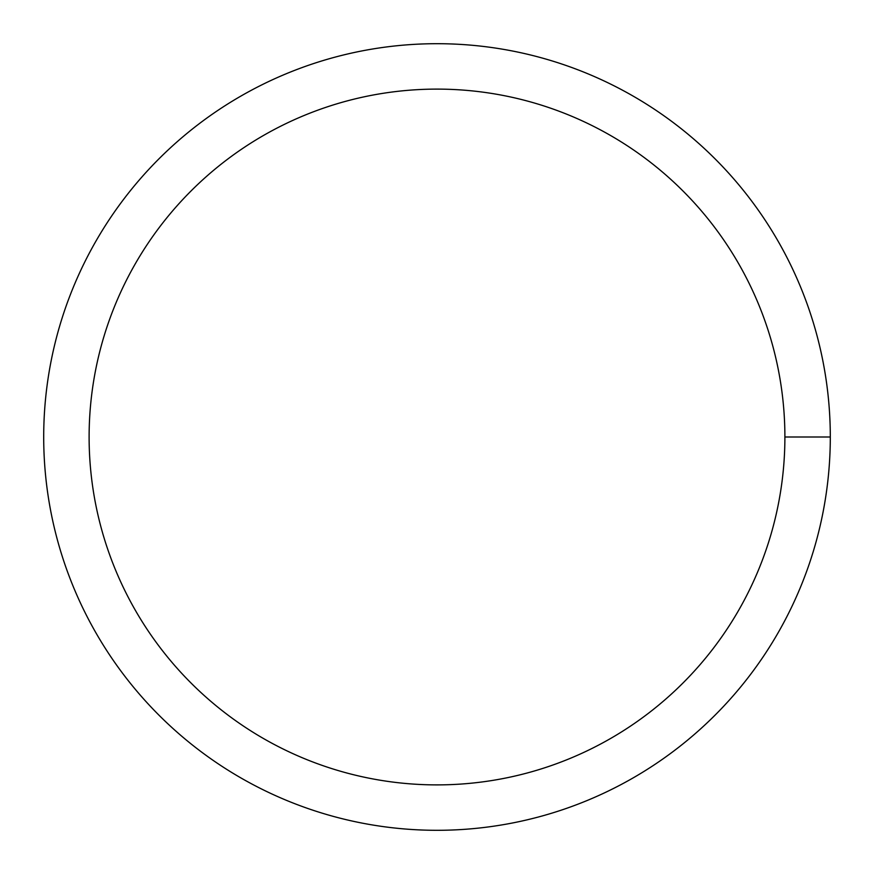 <?xml version="1.0" encoding="UTF-8"?>
<svg xmlns="http://www.w3.org/2000/svg" width="874" height="874" viewBox="0 0 874 874"><rect width="100%" height="100%" fill="white"/><g stroke="black" fill="none" stroke-linecap="round" stroke-linejoin="round"><path stroke-width="1.31" d="M89.115 437A347.885 347.885 0 0 1 610.948 135.721A347.885 347.885 0 0 1 610.948 738.279A347.885 347.885 0 0 1 89.115 437M43.7 437A393.3 393.3 0 0 1 633.65 96.391A393.3 393.3 0 0 1 633.65 777.609A393.3 393.3 0 0 1 43.7 437M830.3 437L784.885 437"/></g></svg>
